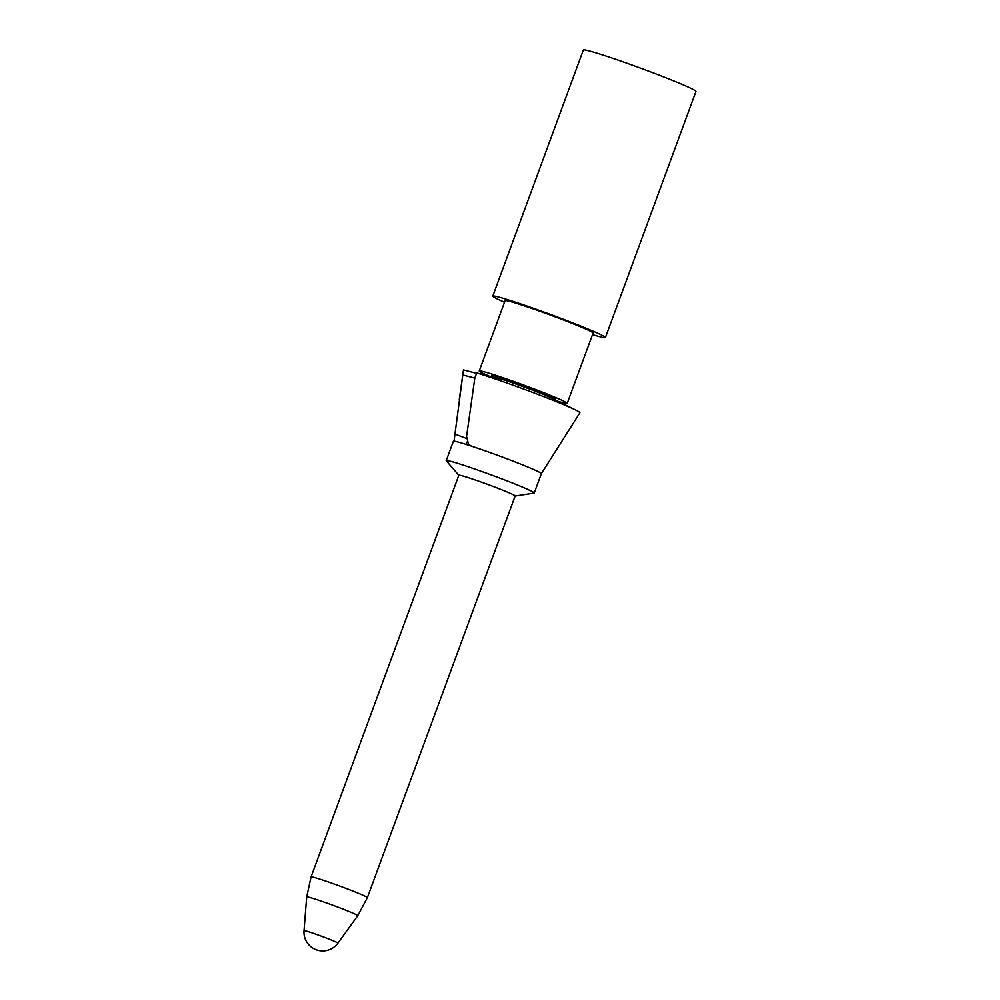 <?xml version="1.0" encoding="UTF-8"?>
<svg xmlns="http://www.w3.org/2000/svg" width="1000" height="1000" viewBox="0 0 1000 1000"><rect width="100%" height="100%" fill="white"/><g stroke="black" fill="none" stroke-linecap="round" stroke-linejoin="round"><path stroke-width="1.5" d="M504.525 302.25A60 2.725 20.2 0 1 492.788 296.125L583.35 50A60 2.725 20.2 0 1 602.487 54.9A60 2.725 20.2 0 1 663.312 76.775A60 2.725 20.2 0 1 695.975 91.438L605.425 337.562A60 2.725 20.2 0 1 592.513 334.625M492.788 296.125A60 2.725 20.2 0 1 511.938 301.025A60 2.725 20.2 0 1 572.762 322.887A60 2.725 20.2 0 1 605.425 337.562M489.4 376.188A46.875 2.125 20.2 0 1 479.237 370.975L505.112 300.65A46.875 2.125 20.2 0 1 520.062 304.475A46.875 2.125 20.2 0 1 567.587 321.575A46.875 2.125 20.2 0 1 593.1 333.025L567.225 403.35A46.875 2.125 20.2 0 1 558.462 401.45M479.237 370.975A46.875 2.125 20.2 0 1 494.2 374.8A46.875 2.125 20.2 0 1 541.712 391.887A46.875 2.125 20.2 0 1 567.225 403.35M458.837 475.3L446.337 460.85A46.875 2.125 20.2 0 1 446.25 460.637L453.363 441.3A46.875 2.125 20.2 0 1 465.513 444.225A46.875 2.125 20.2 0 1 468.325 445.125A46.875 2.125 20.2 0 1 471.575 446.188A46.875 2.125 20.2 0 1 517.7 462.938A46.875 2.125 20.2 0 1 541.35 473.675A46.875 2.125 20.2 0 1 541.35 473.688L579.9 412.775A62.025 2.812 -159.8 0 0 575.887 410.125A62.025 2.812 -159.8 0 0 483.275 374.975A62.025 2.812 20.2 0 0 476.863 372.962L474.862 377.713L466.562 436.6L468.525 444.162L471.4 446.125M446.25 460.637A46.875 2.125 20.2 0 1 461.2 464.462A46.875 2.125 20.2 0 1 508.725 481.55A46.875 2.125 20.2 0 1 534.237 493.013A46.875 2.125 20.2 0 1 534.038 493.125L515.15 496.025M458.85 475.25A30 1.363 20.2 0 1 468.425 477.7A30 1.363 20.2 0 1 498.837 488.638A30 1.363 20.2 0 1 515.163 495.975L367.375 897.663A30 1.363 20.2 0 0 351.05 890.325A30 1.363 20.2 0 0 320.637 879.388A30 1.363 20.2 0 0 311.062 876.938L458.85 475.25M491.138 376.65L491.55 375.513A33.75 1.525 20.2 0 1 502.325 378.263A33.75 1.525 20.2 0 1 536.538 390.562A33.75 1.525 20.2 0 1 554.913 398.812L554.637 399.55M575.887 410.125L552.35 398.4A33.75 1.525 -159.8 0 0 504.15 380L476.863 372.962M454.038 441.188L462.788 374.988L474.812 378.088M459.275 399.575L463.475 369.95A62.025 2.812 20.2 0 1 463.475 369.938L462.788 374.988M463.475 369.938L476.575 373.312M337.912 943.15A18.75 18.75 0 0 1 304.025 930.675A18.05 0.825 20.2 0 1 309.788 932.138A18.05 0.825 20.2 0 1 328.188 938.763A18.05 0.825 20.2 0 1 337.912 943.15L357.75 915.725L367.375 897.663M304.025 930.675L306.688 896.938A27.212 1.238 20.2 0 1 315.363 899.15A27.212 1.238 20.2 0 1 343.088 909.125A27.212 1.238 20.2 0 1 357.75 915.725M454.487 433.875L466.463 438.488M534.237 493.013L541.35 473.675M306.688 896.938L311.062 876.938M466.188 444.45L467.137 441.875"/></g></svg>
